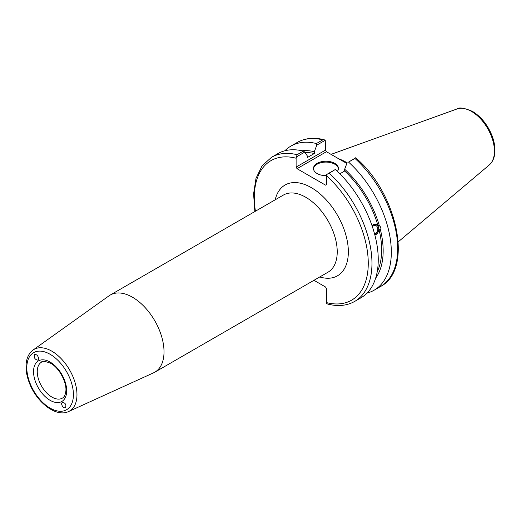 <?xml version="1.0" encoding="UTF-8"?>
<svg xmlns="http://www.w3.org/2000/svg" width="521" height="521" viewBox="0 0 521 521"><rect width="100%" height="100%" fill="white"/><g stroke="black" fill="none" stroke-linecap="round" stroke-linejoin="round"><path stroke-width="0.78" d="M38.665 358.702L38.007 360.193C34.829 359.568 33.722 357.686 34.692 354.541C36.73 354.326 38.053 355.713 38.665 358.702M61.55 403.684L62.246 402.173C65.457 402.902 66.538 404.804 65.483 407.871C63.458 408.028 62.142 406.634 61.55 403.684M68.583 411.538L153.513 372.854A44.546 25.718 -120 0 0 154.789 372.202A44.546 25.718 -120 0 0 154.789 320.76A44.546 25.718 -120 0 0 110.237 295.042A44.546 25.718 -120 0 0 109.032 295.817L33.07 350.027C28.577 353.466 26.232 358.735 26.05 365.827C25.939 371.427 27.118 377.308 29.573 383.482C36.952 402.609 56.131 417.595 68.583 411.538A35.565 20.534 -120 0 0 75.311 383.41A35.565 20.534 -120 0 0 51.813 351.167A35.565 20.534 -120 0 0 33.07 350.027M313.955 280.305L325.534 286.993L326.459 288.595L326.459 302.584L326.726 303.58L327.82 304.095C337.979 306.661 346.953 305.762 354.736 301.392A83.204 48.036 -120 0 0 329.207 173.265L326.726 174.45L326.459 184.61L325.534 185.144L297.035 168.687L326.452 151.709L325.527 150.1L296.11 167.085L297.035 168.687M296.11 167.085L296.11 158.228L297.068 154.711A83.204 48.036 -120 0 0 271.539 157.283L262.07 165.854L256 178.351L253.584 193.89L254.867 211.539M296.377 156.925L304.759 152.086L303.352 151.083A83.204 48.036 -120 0 0 277.817 153.656L271.539 157.283M304.759 152.086L307.227 155.792L307.227 157.602L314.326 153.506L314.326 151.696L316.794 145.138L325.26 140.253L325.527 150.1M372.417 226.824A4.246 3.146 -81.1 0 1 375.276 225.385A4.246 3.146 -81.1 0 1 377.621 227.846A4.246 3.146 -81.1 0 1 374.54 233.799M372.105 225.906L373.498 224.623L375.113 224.147L379.36 225.756C380.916 226.987 381.281 228.348 380.447 229.852L379.041 229.631L374.879 235.062M374.86 234.991A5.503 4.07 98.9 0 0 378.715 229.572A5.503 4.07 98.9 0 0 375.608 224.173M375.648 278.155A75.89 43.816 -120 0 0 380.447 229.852M367.038 293.102A83.204 48.036 -120 0 0 374.085 290.223A83.204 48.036 -120 0 0 348.556 162.096L354.918 158.423A83.204 48.036 60 0 1 380.447 286.55L374.085 290.223M380.447 286.55C413.752 269.845 397.484 193.109 355.674 157.798L348.556 162.096M347.142 162.663L344.674 169.221L344.674 171.025L339.855 173.812M379.36 225.756A75.89 43.816 -120 0 0 344.674 169.221M377.211 271.773A73.767 42.592 -120 0 0 379.041 229.631M326.452 151.709L346.836 163.477M324.166 139.739C314.007 137.173 305.032 138.072 297.25 142.441A83.204 48.036 60 0 1 322.779 139.869L324.166 139.739L325.26 140.253M322.779 139.869L316.416 143.542L316.794 145.138M316.416 143.542A83.204 48.036 -120 0 0 290.887 146.114A83.204 48.036 -120 0 0 284.87 150.777M355.609 157.778L354.918 158.423M347.103 162.78A58.241 33.624 -120 0 0 338.806 158.84M329.207 173.265L335.114 169.612L326.726 174.45M303.352 151.083L297.068 154.711M354.736 301.392L361.02 297.765A83.204 48.036 -120 0 0 335.485 169.638M338.409 168.876A12.478 7.203 0 0 0 334.775 164.206A12.478 7.203 0 0 0 321.522 162.565A12.478 7.203 0 0 0 313.492 168.876M326.465 175.649A12.478 7.203 180 0 1 313.473 168.446A12.478 7.203 180 0 1 321.177 161.79A12.478 7.203 180 0 1 334.775 163.353A12.478 7.203 180 0 1 338.435 168.446A12.478 7.203 180 0 1 337.361 171.37M377.946 225.534A73.767 42.592 -120 0 0 344.674 171.025M314.326 153.506A73.767 42.592 -120 0 0 305.085 152.568M314.326 151.696A75.89 43.816 -120 0 0 302.115 150.79M62.364 398.142A20.801 12.009 60 0 1 46.336 392.567A20.801 12.009 60 0 1 37.252 371.636A20.801 12.009 60 0 1 41.563 362.115C41.83 360.727 44.858 361.118 50.654 363.274C59.257 367.806 67.15 382.681 65.809 391.545C65.327 394.99 64.174 397.191 62.364 398.142M50.107 362.075A23.419 13.52 -120 0 0 35.767 382.479A23.419 13.52 -120 0 0 64.454 399.04A23.419 13.52 -120 0 0 50.107 362.075M50.107 354.287A32.953 19.023 60 0 1 70.289 406.302A32.953 19.023 60 0 1 29.931 383A32.953 19.023 60 0 1 50.107 354.287M319.757 276.957A52.413 30.257 -120 0 0 348.236 248.452A52.413 30.257 -120 0 0 314.13 189.383A52.413 30.257 -120 0 0 275.205 199.797M110.237 295.042L283.45 195.036A44.546 25.718 60 0 1 328.002 220.754A44.546 25.718 60 0 1 328.002 272.196L154.789 372.202M326.459 175.753A80.579 46.525 60 0 1 368.262 263.307A80.579 46.525 60 0 1 326.459 302.584M255.44 211.213A80.579 46.525 60 0 1 296.11 158.228M471.466 111.403A32.484 18.756 60 0 1 492.202 138.501A32.484 18.756 60 0 1 489.291 164.949C492.983 161.64 494.872 156.893 494.95 150.706C494.989 145.652 493.901 140.364 491.681 134.841C487.239 124.337 480.844 116.528 472.508 111.409C464.178 107.919 459.008 107.111 456.982 108.98A32.484 18.756 60 0 1 471.466 111.403M297.25 142.441L290.887 146.114M456.982 108.98L331.056 154.366M489.291 164.949L398.259 241.822"/></g></svg>
